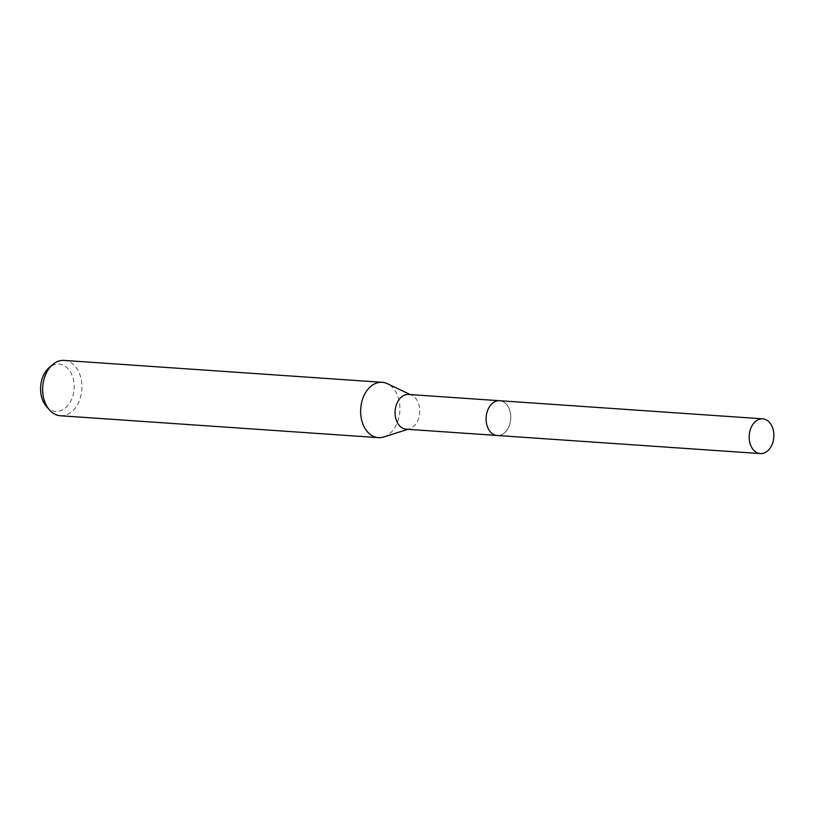 <?xml version="1.0" encoding="UTF-8"?>
<svg xmlns="http://www.w3.org/2000/svg" width="814" height="814" viewBox="0 0 814 814"><rect width="100%" height="100%" fill="white"/><g stroke="black" fill="none" stroke-linecap="round" stroke-linejoin="round"><path stroke-width="0.61" stroke-dasharray="4.07 3.05" d="M488.288 408.882A17.42 12.312 93.9 0 0 490.364 431.796A17.42 12.312 93.9 0 0 497.242 435.48A17.42 12.312 93.9 0 0 508.577 427.319A17.42 12.312 93.9 0 0 499.633 400.722A17.42 12.312 93.9 0 0 492.317 403.429A17.42 12.312 93.9 0 0 488.288 408.882A17.43 12.322 93.9 0 0 490.374 431.807A17.43 12.322 93.9 0 0 508.587 427.319A17.43 12.322 93.9 0 0 507.549 405.738A17.43 12.322 93.9 0 0 492.328 403.418A17.43 12.322 93.9 0 0 488.298 408.882M406.196 429.212A17.42 12.312 93.9 0 0 409.534 428.805A17.42 12.312 93.9 0 0 417.531 421.052A17.42 12.312 93.9 0 0 411.843 395.319A17.42 12.312 93.9 0 0 408.587 394.454M383.699 436.986A27.737 19.607 93.9 0 0 396.428 424.643A27.737 19.607 93.9 0 0 387.362 383.679M60.378 415.751A27.737 19.607 93.9 0 0 78.429 402.757A27.737 19.607 93.9 0 0 64.184 360.419M46.388 406.41A23.728 16.779 93.9 0 0 71.205 400.305A23.728 16.779 93.9 0 0 69.79 370.919A23.728 16.779 93.9 0 0 49.054 367.755M496.693 435.439L497.242 435.48A17.44 12.332 93.9 0 0 510.042 423.3A17.44 12.332 93.9 0 0 505.484 403.327A17.44 12.332 93.9 0 0 499.643 400.712M409.534 428.805L407.875 429.324M411.843 395.319L410.266 394.576M499.633 400.722L499.094 400.692"/><path stroke-width="1.22" d="M499.094 400.692L408.587 394.454A17.42 12.312 93.9 0 0 397.252 402.625A17.42 12.312 93.9 0 0 406.196 429.212L496.693 435.439M410.266 394.576L387.362 383.679A27.737 19.607 93.9 0 0 382.183 382.305A27.737 19.607 93.9 0 0 364.133 395.299A27.737 19.607 93.9 0 0 378.378 437.637A27.737 19.607 93.9 0 0 383.699 436.986L407.875 429.324M382.183 382.305L64.184 360.419A27.737 19.607 93.9 0 0 52.534 364.713A27.737 19.607 93.9 0 0 46.133 373.412A27.737 19.607 93.9 0 0 49.43 409.9A27.737 19.607 93.9 0 0 60.378 415.751L378.378 437.637M52.534 364.713L49.054 367.755A23.728 16.779 93.9 0 0 43.569 375.193A23.728 16.779 93.9 0 0 46.388 406.41L49.43 409.9M768.569 421.449A17.42 12.312 93.9 0 0 762.728 418.834A17.42 12.312 93.9 0 0 749.938 431.003A17.42 12.312 93.9 0 0 754.486 450.966A17.42 12.312 93.9 0 0 760.337 453.581A17.42 12.312 93.9 0 0 773.117 441.402A17.42 12.312 93.9 0 0 768.569 421.449M762.728 418.834L499.643 400.712A17.44 12.332 93.9 0 0 486.843 412.902A17.44 12.332 93.9 0 0 491.402 432.875A17.44 12.332 93.9 0 0 497.242 435.5L760.337 453.581"/></g></svg>

